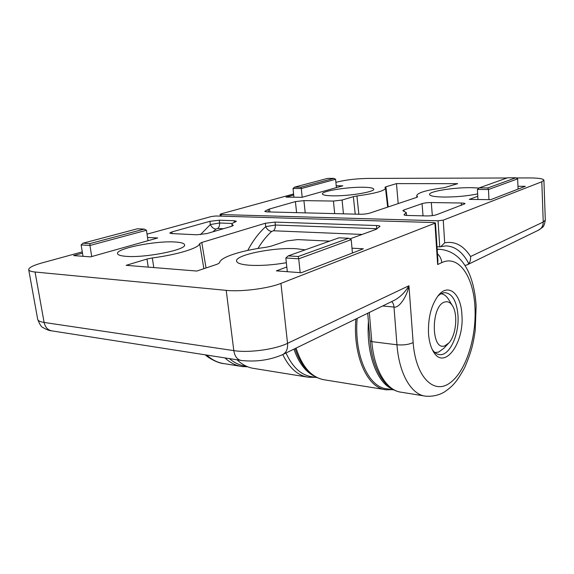 <?xml version="1.0" encoding="UTF-8"?>
<svg xmlns="http://www.w3.org/2000/svg" width="574" height="574" viewBox="0 0 574 574"><rect width="100%" height="100%" fill="white"/><g stroke="black" fill="none" stroke-linecap="round" stroke-linejoin="round"><path stroke-width="0.86" d="M479.032 188.021L470.766 187.662C453.015 187.468 428.642 191.443 429.539 194.493C429.998 196.028 434.791 196.882 443.939 197.054C456.158 197.047 467.394 196.007 477.64 193.919M362.431 187.239C346.509 187.045 321.418 191.185 322.416 193.947C322.739 195.095 326.269 195.727 333.006 195.842C348.985 196.172 374.908 191.867 373.731 189.183C373.365 187.949 369.599 187.303 362.431 187.239M423.031 215.853L422.048 203.648L403.881 209.984L404.024 211.232M422.048 203.648C424.48 202.938 427.565 202.572 431.296 202.55L432.33 215.623M461.338 205.406L461.317 203.009L431.296 202.55M461.317 203.009C463.577 203.045 464.811 203.289 465.026 203.741L436.541 214.726C433.93 215.544 430.586 215.946 426.518 215.939L407.447 215.458C405.28 215.386 404.132 215.135 404.01 214.705L404.57 214.167L404.684 215.15M403.881 209.984L402.848 210.687L406.249 212.574L404.57 214.167M506.993 177.99L367.834 178.421C356.425 178.65 346.452 179.791 337.921 181.85L335.905 182.403M293.587 193.998L220.94 213.901L220.1 214.324L221.112 214.554L438.055 220.789L443.25 220.158L444.685 242.824L440.689 246.755L439.741 246.87L438.055 220.789M464.933 265.425L467.064 264.915L468.786 263.638C470.149 262.038 470.752 259.663 470.58 256.506L543.234 222.038L541.813 181.764L443.25 220.158M541.813 181.764L543.915 180.186C543.32 178.708 538.283 177.954 528.819 177.926L516.162 177.962M477.769 196.265L469.31 199.393L490.734 199.659L525.318 186.32L517.963 186.299M336.221 185.797L342.829 185.811L302.01 197.312L285.981 197.112L293.694 194.988M334.685 213.614L333.422 201.065L303.911 200.62L305.224 212.868M333.422 201.065L342.09 200.053L343.446 213.837M355.227 214.131L353.333 196.652L342.09 200.053M353.333 196.652L356.92 195.964L358.858 214.224M417.535 196.99L416.767 195.54C417.85 192.606 427.013 189.987 444.262 187.684L457.643 183.673L396.469 183.608L385.879 186.808L384.96 187.339L385.498 188.164C384.695 190.862 375.174 193.467 356.92 195.964M417.52 196.624L416.738 197.377L369.771 213.112C367.073 213.88 363.873 214.26 360.156 214.26L267.046 211.899L264.765 211.404L265.697 210.78L265.862 211.82M268.467 211.935L268.123 209.575L265.697 210.78M268.123 209.575L269.471 209.001L269.902 211.971M296.6 212.645L295.402 201.61L269.471 209.001M295.402 201.61L303.911 200.62M437.008 246.741L439.741 246.87M487.778 187.928L515.847 177.775L507.531 177.797L479.175 187.892L487.778 187.928L488.467 189.513L517.648 178.851L518.078 189.111M488.969 199.637L488.467 189.513L477.403 189.456L477.941 199.501M479.175 187.892L477.403 189.456M517.648 178.851L515.847 177.775M300.977 187.181L333.953 178.363L327.632 178.385L294.534 187.153L300.977 187.181L301.3 188.545L335.618 179.303L336.386 187.626M302.189 197.262L301.3 188.545L293.02 188.502L293.924 197.212M294.534 187.153L293.02 188.502M335.618 179.303L333.953 178.363M392.107 389.646L386.173 389.789C367.704 388.49 352.816 356.44 355.837 319.022M398.184 203.591L396.469 183.608M428.527 333.774C427.946 317.903 431.203 305.153 438.299 295.524C448.495 282.552 461.066 293.816 461.905 314.731C464.474 343.453 443.91 371.27 433.126 351.18C430.6 346.703 429.065 340.906 428.527 333.774M432.2 349.415C434.346 352.623 436.821 354.359 439.619 354.632C449.664 356.009 459.451 334.348 457.966 315.262C456.746 301.472 452.549 293.945 445.381 292.697C442.784 292.618 440.222 293.816 437.689 296.299M175.077 241.998C155.949 240.585 115.668 248.513 117.541 253.643C117.871 255.014 120.698 255.911 126.029 256.334C145.215 258.085 186.973 249.676 184.57 244.833C184.247 243.297 181.083 242.35 175.077 241.998M305.181 249.841L296.378 248.729C273.884 247.15 234.759 254.999 236.567 261.113C237.033 263.208 241.267 264.578 249.274 265.224C260.366 265.891 272.729 265.059 286.347 262.727M200.448 234.673L210.335 224.542L209.919 221.313L171.848 231.946L169.739 233.051L171.712 233.575L196.789 234.78L206.898 233.568L231.473 226.364L233.252 225.388L231.925 224.219C231.903 223.537 233.022 222.791 235.275 221.98L236.38 221.255L234.156 220.717L219.246 220.208L219.598 222.999C219.749 225.374 219.124 227.196 217.711 228.474L215.953 229.098L212.968 231.788M209.919 221.313L219.246 220.208M82.283 251.886L41.988 262.928C33.17 265.396 28.736 267.642 28.7 269.672C28.951 270.828 31.068 271.61 35.057 272.011L44.105 322.445L233.812 350.621L226.213 290.358C241.324 291.979 268.316 288.514 280.937 283.384L435.458 223.006L433.514 222.547L215.91 215.989L211.383 216.52L147.03 234.149M226.213 290.358L35.057 272.011M82.491 253.148L73.601 255.595L90.606 256.872L157.699 237.973L147.511 237.435M351.984 248.198L363.364 248.8L301.293 272.743L276.367 270.863L286.806 266.996M148.257 267.118L146.958 259.039L126.144 265.332L196.825 271.05L217.288 264.198L219.569 262.784C219.842 257.317 241.173 250.501 265.927 247.294L270.892 246.239L286.727 240.929L297.648 239.602L329.641 241.13M146.958 259.039L152.297 257.948L153.818 267.57M203.87 268.689L199.673 243.598C199.35 247.896 177.947 254.634 152.297 257.948M199.673 243.598L201.783 242.465L206.03 267.965M247.774 250.407C252.947 240.657 258.931 232.743 265.719 226.651L265.324 223.257L201.783 242.465M265.324 223.257L275.039 222.102L275.377 225.03C275.506 227.512 274.881 229.435 273.504 230.777L271.66 231.43C266.645 235.993 262.074 241.676 257.934 248.485M271.66 231.43C269.034 231.078 267.053 229.485 265.719 226.651L275.377 225.03L376.688 228.71L376.573 225.539L275.039 222.102M376.573 225.539C378.754 225.625 379.888 225.905 379.988 226.378L376.078 229.37L349.875 238.899M144.21 229.091L137.401 228.782L83.058 243.182L89.91 243.606L144.21 229.091L146.463 230.253L89.931 245.478L91.74 256.556M89.91 243.606L89.931 245.478L81.128 244.919L83.008 256.305M146.463 230.253L147.992 240.707M81.128 244.919L83.058 243.182M348.691 238.246L338.969 237.815L288.198 255.889L298.222 256.506L348.691 238.246L351.223 239.638L298.724 258.809L300.173 272.657M298.222 256.506L298.724 258.809L285.838 257.984L287.316 271.689M351.223 239.638L352.414 253.019M285.838 257.984L288.198 255.889M237.091 359.812C242.35 364.784 248.09 367.683 254.311 368.508L307.025 377.018M283.004 354.452L394.151 300.381C400.15 297.196 405.079 292.317 408.946 285.744C407.002 296.794 398.779 308.482 393.986 307.054L382.679 305.964M435.458 223.006L437.919 260.754L437.639 264.528L434.949 223.394M232.972 225.754L232.915 225.094M215.953 229.098C213.557 228.768 211.684 227.247 210.335 224.542L219.598 222.999L232.334 223.465M376.688 228.71L376.709 229.105M357.164 318.376C353.957 355.5 368.659 387.565 386.984 388.82L394.008 389.947M368.422 321.44C366.133 353.936 377.053 382.894 392.315 389.014M229.449 358.614C234.357 362.847 239.659 365.337 245.342 366.083L246.461 366.262M286.01 352.988C292.518 367.303 301.192 375.231 312.034 376.788L317.02 377.592M293.953 349.128C298.631 362.639 305.368 371.615 314.165 376.049M448.387 343.46L443.738 348.382L438.579 352.113L434.891 352.536M445.051 301.946C430.658 304.837 430.787 352.092 445.044 345.706L448.897 342.922C456.172 335.359 458.16 313.978 452.369 305.59C450.317 302.462 447.878 301.25 445.051 301.946M440.954 293.809C443.788 294.06 446.249 295.797 448.33 299.011L448.667 299.563M247.681 366.779L242.264 366.564C236.007 365.731 230.231 362.847 224.936 357.911M206.719 355.069C212.064 359.948 217.89 362.804 224.197 363.643L240.614 366.298M468.786 263.638C462.788 252.187 455.168 246.275 445.926 245.894L440.932 246.677M221.112 214.554L221.313 216.147M444.685 242.824C454.845 240.944 463.476 245.5 470.58 256.506M467.48 264.707L538.362 230.231C541.576 228.617 543.198 225.883 543.234 222.038L545.3 220.086L543.915 180.186M296.055 348.102C302.347 367.288 311.947 377.886 324.848 379.895L384.673 389.545M385.879 186.808L388.203 206.934M280.937 283.384L287.545 343.331L408.946 285.744L413.151 342.549C415.626 376.809 433.528 394.647 449.507 383.238C465.55 372.318 476.707 337.749 474.956 307.284C473.607 276.69 458.683 254.447 441.758 262.627C441.456 259.118 440.028 256.176 437.467 253.794M437.18 249.417L439.411 249.295C463.519 251.089 474.318 276.933 476.133 305.87L475.215 330.545C473.378 342.097 472.345 349.803 464.682 367.575C455.813 383.848 451.53 386.89 444.47 391.956C438.902 395.249 432.66 396.656 425.75 396.182C411.551 394.89 399.124 374.183 396.957 344.78L393.986 307.054C393.735 304.407 392.939 302.591 391.604 301.623M369.304 312.471L371.809 341.63L396.957 344.78C403.429 345.326 408.832 344.579 413.151 342.549M401.47 392.257C385.118 390.349 372.454 369.34 370.094 340.82L371.809 341.63C374.133 370.481 386.919 390.894 401.47 392.257L424.308 395.945M441.758 262.627L437.639 264.528M233.812 350.621C248.764 353.06 275.255 349.43 287.545 343.331C287.961 348.999 286.247 352.802 282.415 354.739C269.529 360.171 255.817 362.079 241.288 360.465C237.263 359.733 234.766 356.454 233.812 350.621M37.69 319.331C37.999 320.787 40.13 321.827 44.105 322.445C45.21 327.345 47.879 330.165 52.098 330.911C49.508 330.746 46.494 329.641 43.057 327.582C41.515 327.266 39.721 324.518 37.69 319.331L28.7 269.672M315.212 377.297L308.618 377.269C297.999 375.762 289.389 368.192 282.781 354.567M171.848 231.946L172.164 233.596M234.278 222.368L234.156 220.717M223.465 228.71L217.711 228.474M362.144 234.436L273.504 230.777M538.362 230.231L542.38 227.448C543.671 226.701 544.647 224.247 545.3 220.086M205.291 354.84C206.504 356.397 216.793 363.292 224.197 363.643M295.072 348.583C301.077 366.356 310.484 376.709 323.291 379.644M220.323 216.118L220.1 214.324M385.498 188.164L387.658 207.114M416.767 195.54L416.824 197.341M406.249 212.574L406.557 215.415M437.166 249.181L439.411 249.295M439.01 354.553L439.619 354.632M432.767 350.527L433.126 351.18M240.736 360.379L52.098 330.911M367.712 313.246L370.094 340.82M231.925 224.219L232.09 226.163M452.369 305.59L448.33 299.011"/></g></svg>
